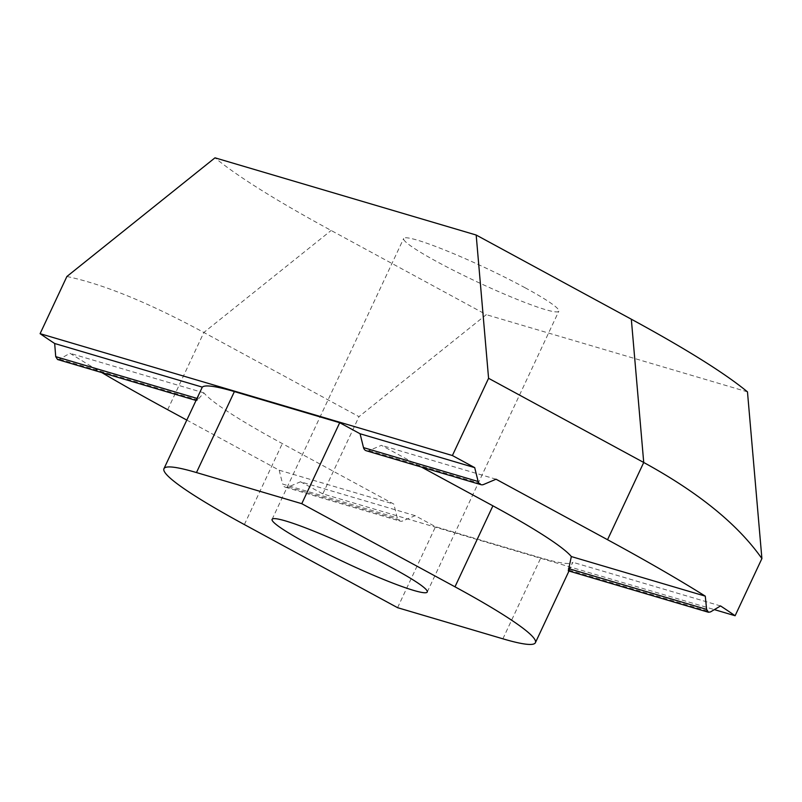 <?xml version="1.0" encoding="UTF-8"?>
<svg xmlns="http://www.w3.org/2000/svg" width="802" height="802" viewBox="0 0 802 802"><rect width="100%" height="100%" fill="white"/><g stroke="black" fill="none" stroke-linecap="round" stroke-linejoin="round"><path stroke-width="0.6" stroke-dasharray="4.01 3.01" d="M525.22 287.838A85.674 8.12 -154.9 0 0 446.614 250.785A85.674 8.12 -154.9 0 0 403.657 238.495A85.674 8.12 -154.9 0 0 437.25 261.843A85.674 8.12 -154.9 0 0 515.856 298.895A85.674 8.12 -154.9 0 0 558.814 311.186A85.674 8.12 -154.9 0 0 525.22 287.838M397.581 607.685L435.516 526.713L415.155 515.666L402.744 520.929A5.193 4.381 -73.5 0 1 400.088 521.11A5.193 4.381 -73.5 0 1 397.261 517.952L393.822 504.087L282.304 443.586A205.091 19.428 25.1 0 1 203.888 392.86L196.871 400.689L200.259 391.165M568.297 570.823L572.909 562.292A205.091 19.428 25.1 0 1 540.819 557.841L435.516 526.713M366.334 450.774A5.193 4.381 106.5 0 0 369 450.594L381.401 445.331L421.471 467.075M57.554 359.507L59.649 359.166L69.944 353.271A428.358 40.581 -154.9 0 0 101.784 372.579M203.888 392.86L69.944 353.271M496.037 479.215L381.401 445.331M186.736 420.047L279.186 470.203L393.822 504.087M279.186 470.203L282.625 484.067L397.261 517.952M415.155 515.666L300.519 481.781L288.108 487.045A5.193 4.381 -73.5 0 1 285.452 487.225A5.193 4.381 -73.5 0 1 282.625 484.067M720.547 605.931L572.909 562.292M300.519 481.781L322.815 493.882L714.392 609.62M66.887 276.5C103.217 284.119 148.871 302.775 203.848 332.469L358.995 416.649L486.293 314.655L331.146 230.475C276.319 200.66 237.603 176.45 214.996 157.824M747.474 391.857L486.293 314.655M322.815 493.882L358.995 416.649M244.369 524.568L282.304 443.586M502.884 638.813L540.819 557.841M59.649 359.166L197.733 399.977M369 450.594L483.636 484.478M288.108 487.045L402.744 520.929M569.019 570.072L710.542 611.906M167.668 409.702L203.848 332.469L331.146 230.475M272.099 519.345L403.657 238.495M427.255 592.026L558.814 311.186M568.969 571.024L571.716 565.169M195.929 400.409L196.871 400.689M285.452 487.225L400.088 521.11"/><path stroke-width="1.2" d="M305.692 542.683A85.674 8.12 25.1 0 1 272.099 519.345A85.674 8.12 25.1 0 1 315.056 531.636A85.674 8.12 25.1 0 1 393.662 568.688A85.674 8.12 25.1 0 1 427.255 592.026A85.674 8.12 25.1 0 1 384.298 579.746A85.674 8.12 25.1 0 1 305.692 542.683M339.707 422.714L301.773 503.686L196.47 472.558A205.091 19.428 -154.9 0 0 163.949 468.689L202.304 387.125A205.091 19.428 25.1 0 1 234.395 391.587L339.707 422.714L360.068 433.762L363.507 447.616A5.193 4.381 106.5 0 0 366.334 450.774L480.969 484.659A5.193 4.381 -73.5 0 1 478.142 481.501L474.704 467.636L452.398 455.536L488.578 378.303L476.177 235.026L631.324 319.206C686.151 349.02 724.868 373.231 747.474 391.857L761.9 558.573L735.113 615.746A428.358 40.581 -154.9 0 0 720.547 605.931L710.542 611.906L708.467 612.257L706.612 609.39L705.279 596.147A428.358 40.581 -154.9 0 0 607.545 539.716L496.037 479.215L483.636 484.478A5.193 4.381 -73.5 0 1 480.969 484.659M163.949 468.689A205.091 19.428 -154.9 0 0 244.369 524.568L397.581 607.685L502.884 638.813A205.091 19.428 -154.9 0 0 535.405 642.693A205.091 19.428 -154.9 0 0 454.985 586.813L492.909 505.831A205.091 19.428 25.1 0 1 571.335 556.558L568.297 570.823L708.467 612.257M301.773 503.686L454.985 586.813M421.471 467.075L492.909 505.831M476.177 235.026L214.996 157.824L66.887 276.5L40.1 333.672A428.358 40.581 -154.9 0 0 54.666 343.497L202.304 387.125M54.666 343.497L55.719 356.649L57.554 359.507L195.929 400.409M360.068 433.762L474.704 467.636M101.784 372.579A428.358 40.581 -154.9 0 0 167.668 409.702L186.736 420.047M571.335 556.558L705.279 596.147M714.392 609.62L735.113 615.746M761.9 558.573C737.96 524.498 698.572 492.468 643.725 462.483L488.578 378.303M452.398 455.536L40.1 333.672M196.47 472.558L234.395 391.587M55.719 356.649L196.891 398.373M363.507 447.616L478.142 481.501M568.518 568.568L706.612 609.39M607.545 539.716L643.725 462.483L631.324 319.206M535.405 642.693L568.969 571.024"/></g></svg>

